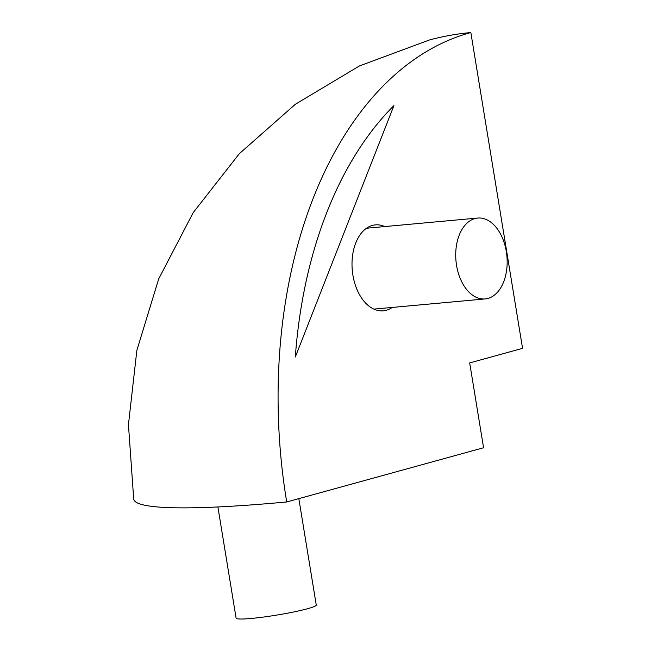 <?xml version="1.0" encoding="UTF-8"?>
<svg xmlns="http://www.w3.org/2000/svg" width="651" height="651" viewBox="0 0 651 651"><rect width="100%" height="100%" fill="white"/><g stroke="black" fill="none" stroke-linecap="round" stroke-linejoin="round"><path stroke-width="0.98" d="M392.179 307.443A43.145 27.163 -95.2 0 1 386.279 310.258A43.145 27.163 -95.2 0 1 383.276 310.812A43.145 27.163 -95.2 0 1 352.549 272.728A43.145 27.163 -95.2 0 1 372.388 225.425A43.145 27.163 -95.2 0 1 375.399 224.88A43.145 27.163 -95.2 0 1 384.774 226.564M506.332 251.636A40.606 25.568 -95.2 0 1 485.15 298.931A40.606 25.568 -95.2 0 1 456.554 265.348A40.606 25.568 -95.2 0 1 477.736 218.052A40.606 25.568 -95.2 0 1 506.332 251.636M217.898 506.958L236.11 618.157A40.606 3.54 -9.3 0 0 251.302 618.45A40.606 3.54 -9.3 0 0 293.894 611.932A40.606 3.54 -9.3 0 0 316.256 605.031L298.833 498.633M393.92 105.617A381.201 240.016 84.8 0 0 295.318 356.992L393.92 105.617M286.717 501.97A406.086 255.68 -95.2 0 1 470.844 32.55A407.518 314.604 74.6 0 0 429.538 39.939L359.458 65.93L295.318 104.298L239.275 153.75L193.217 212.608L158.698 278.897L136.856 350.368L128.442 424.615L133.707 499.154A406.086 35.39 170.7 0 0 286.717 501.97L483.571 447.75L469.68 362.916L522.558 348.35L470.844 32.55M485.15 298.931L373.902 309.119M477.736 218.052L366.489 228.241"/></g></svg>
